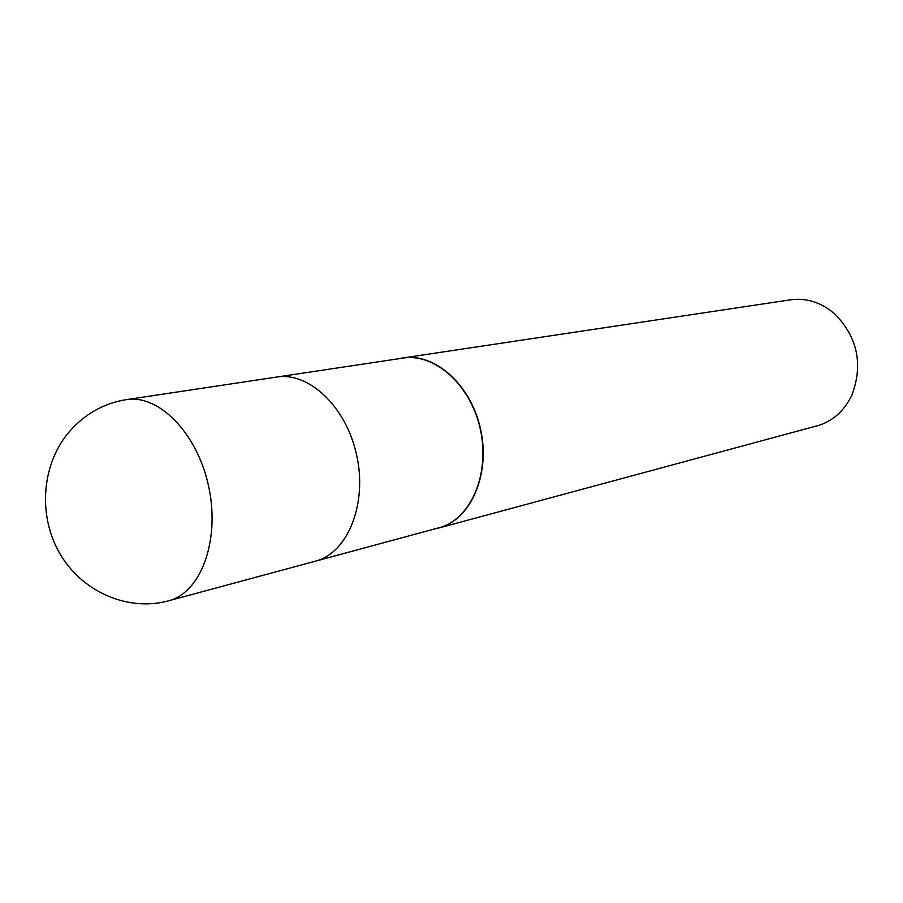<?xml version="1.0" encoding="UTF-8"?>
<svg xmlns="http://www.w3.org/2000/svg" width="903" height="903" viewBox="0 0 903 903"><rect width="100%" height="100%" fill="white"/><g stroke="black" fill="none" stroke-linecap="round" stroke-linejoin="round"><path stroke-width="1.35" d="M314.966 561.305L441.285 527.126C471.851 517.317 490.318 472.45 480.159 428.541C470.35 384.554 434.546 352.892 402.986 358.096L276.42 377.104M276.747 377.048C308.781 371.72 345.826 406.406 356.459 454.254C367.442 502.012 349.111 550.333 318.07 560.368L315.282 561.214L318.07 560.368C349.111 550.333 367.453 502.012 356.459 454.254C345.826 406.406 308.781 371.72 276.747 377.048L126.42 399.623C103.213 403.314 83.719 414.556 67.951 433.316C41.064 466.072 37.847 517.882 61.032 555.537C84.081 593.294 129.569 611.534 168.522 600.822L171.322 599.964C202.486 589.772 220.298 537.42 208.333 485.035C196.73 432.571 158.578 394.193 126.42 399.623M399.668 358.593C431.329 350.872 468.905 381.382 479.832 426.092C491.164 470.677 472.709 517.238 441.465 527.205L435.28 528.831L441.465 527.205C472.088 517.396 490.589 472.461 480.407 428.496C470.598 384.441 434.727 352.734 403.122 357.938L399.645 358.604M438.723 528.041L819.303 425.234C833.841 420.256 844.723 410.176 851.935 394.983C863.257 364.485 857.613 337.53 835.015 314.131C821.482 302.46 806.639 297.685 790.475 299.819L403.122 357.938M315.282 561.214L168.522 600.822"/></g></svg>
